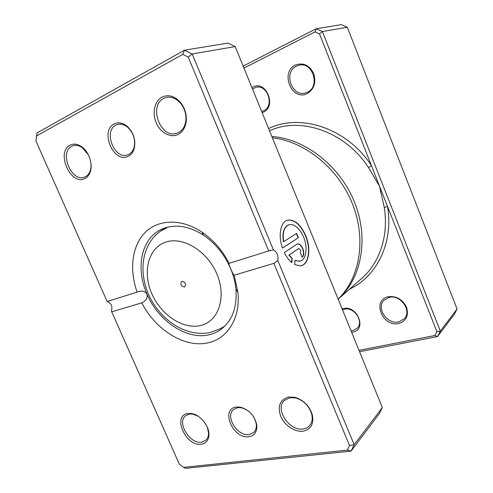 <?xml version="1.0" encoding="UTF-8"?>
<svg xmlns="http://www.w3.org/2000/svg" width="493" height="493" viewBox="0 0 493 493"><rect width="100%" height="100%" fill="white"/><g stroke="black" fill="none" stroke-linecap="round" stroke-linejoin="round"><path stroke-width="0.74" d="M359.015 350.363L434.925 335.499L436.884 331.653L387.566 206.542L384.238 207.38L379.53 186.151L368.511 167.534C346.006 132.765 303.164 117.235 272.58 129.499L269.474 130.657M342.148 308.988L343.344 308.624C357.172 304.692 367.291 329.712 352.902 332.097L351.645 332.288M351.028 330.766L352.951 330.556L357.08 328.338C364.413 321.824 353.992 306.326 344.268 309.24L342.506 309.863M251.948 87.655L253.075 87.014C266.158 79.921 276.998 106.728 263.305 112.139L262.11 112.589M261.623 111.4L263.459 110.802C274.965 106.34 267.483 83.582 255.694 87.427L252.508 89.036M307.003 93.688C291.634 101.435 279.753 71.966 295.541 65.002C303.324 62.315 309.376 65.162 313.696 73.549C316.34 82.695 314.115 89.406 307.003 93.688M296.62 66.056C282.853 72.021 291.918 97.904 305.876 92.789L307.108 92.32C320.703 87.058 312.808 61.089 298.77 65.279L296.62 66.056M398.831 323.482C382.642 327.599 371.556 300.101 388.151 296.755C396.298 295.751 402.43 299.233 406.546 307.201C408.913 315.551 406.343 320.974 398.831 323.482M389.051 297.415L384.17 300.101C375.66 307.768 387.215 324.973 398.825 321.886L404.328 318.743C412.302 310.787 400.279 294.056 389.051 297.415M271.865 136.524C304.957 138.644 340.121 165.845 354.64 202.481C369.257 239.093 361.283 279.007 338.149 299.165L361.714 278.403C379.592 262.917 388.915 235.629 384.238 207.38M243.148 66.068L316.161 28.748L341.353 24.65L347.294 27.251L457.079 309.025L454.392 314.226L437.544 336.546L359.563 351.712M349.512 289.151C376.584 276.764 393.685 242.963 387.566 206.542L319.501 33.863L315.082 31.879L316.161 28.748L322.41 31.54L440.323 331.117L457.079 309.025M436.884 331.653L440.323 331.117L437.544 336.546L434.925 335.499M319.501 33.863L322.41 31.54L347.294 27.251M315.082 31.879L243.961 68.059M268.617 128.55C300.182 112.94 347.22 128.112 371.439 165.63L368.511 167.534M181.96 281.33L181.597 281.491C180.074 284.393 181.005 286.217 184.382 286.963L184.77 286.797C186.274 283.882 185.331 282.058 181.96 281.33M300.095 261.087L295.005 260.569M295.017 260.372L299.461 261.222C306.128 260.507 308.15 247.683 303.583 237.028C299.602 228.234 294.851 224.093 289.336 224.605C284.288 226.441 282.39 232.135 283.635 241.681L296.595 233.399L298.37 237.718L282.495 248.071C277.836 235.198 280.665 221.443 287.832 220.094C294.765 219.41 300.724 224.586 305.715 235.623C311.422 248.94 308.895 265.031 300.477 265.863L294.697 264.642L295.017 260.372M301.346 265.69C308.951 263.644 310.843 248.33 305.463 235.703C300.471 224.672 294.506 219.496 287.573 220.18L287.111 220.309M296.841 244.232L297.636 243.906C299.627 243.782 301.34 245.317 302.788 248.509C304.199 252.552 303.996 255.466 302.184 257.254L300.403 252.915L300.613 250L298.622 248.577L289.132 255.017L292.127 258.375L291.801 262.652C288.929 260.199 286.445 256.835 284.344 252.545L296.841 244.232M302.141 257.155C303.756 255.257 303.885 252.404 302.529 248.583C301.087 245.397 299.368 243.862 297.378 243.986L297.267 244.01M248.983 436.706C233.201 439.473 219.983 409.017 236.209 407.033L240.393 407.132C249.322 409.782 254.795 415.821 256.804 425.249C257.186 431.806 254.579 435.627 248.983 436.706M237.601 407.643L233.405 409.621C224.863 416.505 237.657 436.749 249.193 434.573L253.907 432.318C255.83 430.309 256.619 427.591 256.28 424.159C254.462 415.617 249.501 410.139 241.397 407.736L237.601 407.643M128.217 156.275C113.815 163.996 99.413 130.818 114.271 123.891C118.474 121.913 122.819 122.745 127.299 126.399C133.511 132.537 135.852 139.784 134.318 148.128C133.252 152.072 131.218 154.784 128.217 156.275M115.966 125.086C103.031 130.996 114.431 159.972 127.582 154.888L128.618 154.475C131.341 153.113 133.19 150.648 134.151 147.074C135.538 139.501 133.418 132.931 127.792 127.367C124.452 124.587 121.075 123.601 117.679 124.421L115.966 125.086M177.911 134.558C170.362 138.176 160.305 132.617 156.182 122.751C151.955 112.946 154.599 100.936 162.105 97.072C168.76 94.157 175.052 96.135 180.974 103.019C184.998 108.454 186.755 114.487 186.249 121.118C185.423 127.656 182.644 132.136 177.911 134.558M163.793 98.39C148.042 105.693 160.743 139.254 176.827 133.252L178.25 132.691C182.589 130.466 185.128 126.362 185.879 120.384C186.342 114.321 184.733 108.805 181.06 103.844C176.642 98.526 171.712 96.394 166.283 97.454L163.793 98.39M302.998 431.196C294.796 432.293 284.492 425.342 280.733 416.351C277.325 406.066 279.944 399.62 288.584 397.019L294.82 397.327C303.478 399.996 309.302 405.757 312.285 414.613C314.084 423.931 310.991 429.458 302.998 431.196M289.952 397.678L284.27 400.507C274.589 409.104 289.391 431.474 303.133 428.959C305.771 428.596 307.922 427.505 309.573 425.675C312.149 422.6 312.833 418.631 311.625 413.769C308.895 405.671 303.577 400.408 295.658 397.968L289.952 397.678M201.378 444.224C185.83 446.96 171.891 415.433 187.895 413.485L191.475 413.51C199.918 414.564 209.18 425.638 208.952 434.499C208.742 440.132 206.216 443.373 201.378 444.224M198.087 416.178L192.584 414.077L189.306 414.052L185.553 415.741C176.525 422.421 189.897 444.409 201.643 442.19L205.92 440.243C207.664 438.573 208.551 436.25 208.57 433.273L207.362 427.302M84.808 178.54C70.69 186.132 55.573 151.936 70.154 145.139C73.611 143.451 77.339 143.913 81.339 146.526C88.795 151.363 93.177 164.077 90.201 172.032C89.091 175.163 87.292 177.332 84.808 178.54M88.253 154.636L82.084 147.512C79.083 145.515 76.175 144.887 73.371 145.632L71.849 146.236C58.957 152.127 71.337 182.404 84.377 177.153L85.252 176.802C87.526 175.693 89.171 173.702 90.188 170.837C91.1 168.107 91.273 165.063 90.7 161.704M338.118 299.097C359.773 278.397 366.681 239.536 352.458 203.911C338.297 168.279 304.729 141.306 272.389 137.818M229.183 263.324L268.728 250.949L188.227 57.083L182.774 54.378L36.716 135.834L35.958 141.053L107.154 301.519L137.128 292.139C129.135 269.868 131.859 245.945 145.034 232.56C158.185 219.212 181.301 218.325 201.865 232.067C213.21 239.795 222.318 250.216 229.183 263.324L228.955 263.33C228.666 263.515 229.202 265.24 230.57 268.5C224.457 254.48 215.496 243.406 203.695 235.29C189.54 226.262 176.26 223.939 163.855 228.302L161.291 229.393C141.072 238.674 135.409 268.537 147.031 294.161C158.407 321.19 187.087 340.509 209.574 334.648C213.777 333.619 217.616 331.838 221.098 329.299C232.277 320.647 237.219 307.262 235.931 289.144C235.235 282.23 233.448 275.353 230.57 268.5C232.332 272.623 233.54 274.86 234.2 275.217L237.909 292.275C240.633 317.93 227.649 338.562 208.502 342.703C185.097 348.52 155.634 330.094 141.818 302.844L111.732 311.841L179.323 464.184L183.655 467.358L347.349 450.103L349.537 445.561L273.88 263.348L234.2 275.217M347.349 450.103L351.034 451.126L379.296 413.695L382.328 407.569L235.204 46.57L192.208 53.977L273.399 249.877C277.054 252.028 278.533 255.608 277.849 260.606L354.153 444.717L351.034 451.126L185.565 468.35L183.655 467.358M382.328 407.569L354.153 444.717L349.537 445.561M107.308 301.469L107.529 301.728C111.338 303.294 112.65 306.258 111.473 310.615L111.732 311.841M35.958 141.053L36.993 132.962L184.499 50.175L192.208 53.977L188.227 57.083M235.204 46.57L227.939 43.107L184.499 50.175L182.774 54.378M141.818 302.844C145.916 301.131 147.653 298.234 147.031 294.161C145.096 291.4 142.391 290.519 138.909 291.517L137.128 292.139M273.399 249.877L268.728 250.949M273.88 263.348L277.849 260.606M36.993 132.962L36.716 135.834M291.56 262.449L291.868 258.449L288.867 255.097L298.69 248.54M282.471 247.997L298.37 237.718M298.111 237.805L296.367 233.546M288.707 224.79C283.919 226.866 282.138 232.523 283.37 241.767L283.635 241.681M200.953 325.435C218.639 321.257 226.805 297.063 216.821 273.855C207.103 250.561 182.163 235.857 165.161 242.328C147.999 248.46 142.403 272.481 151.832 293.742C161.026 315.076 183.396 329.953 200.953 325.435M155.585 235.093L160.324 231.211L166.837 227.871M224.592 326.329L219.04 329.293L209.796 332.59C186.268 337.126 161.975 320.961 150.112 297.71C138.545 274.546 140.425 245.797 160.324 231.211L165.562 227.717M235.931 289.144L237.909 292.275M138.909 291.517L137.8 291.868M270.719 250.253L269.486 250.641M203.695 235.29L201.865 232.067M82.084 147.512L81.339 146.526M90.188 170.837L90.201 172.032M192.584 414.077L191.475 413.51M208.57 433.273L208.952 434.499M295.658 397.968L294.82 397.327M311.625 413.769L312.285 414.613M181.06 103.844L180.974 103.019M185.879 120.384L186.249 121.118M127.792 127.367L127.299 126.399M134.151 147.074L134.318 148.128M241.397 407.736L240.393 407.132M256.28 424.159L256.804 425.249"/></g></svg>
